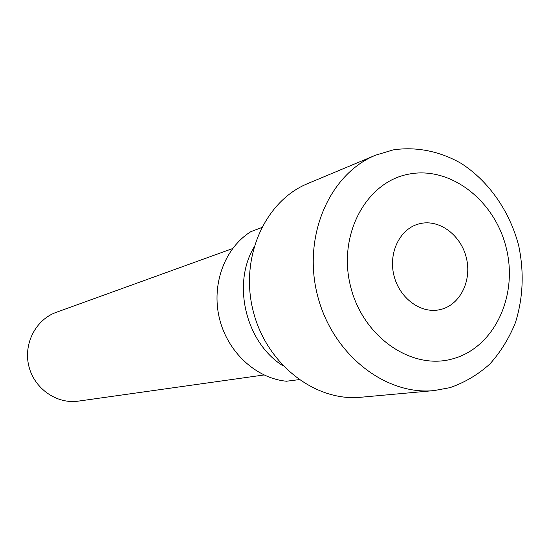 <?xml version="1.0" encoding="UTF-8"?>
<svg xmlns="http://www.w3.org/2000/svg" width="550" height="550" viewBox="0 0 550 550"><rect width="100%" height="100%" fill="white"/><g stroke="black" fill="none" stroke-linecap="round" stroke-linejoin="round"><path stroke-width="0.82" d="M440.88 309.43C460.247 304.673 471.955 280.644 466.407 258.06C461.141 235.407 439.808 219.168 420.351 223.541L417.842 224.201C399.472 229.639 388.293 253.254 393.965 275.584C399.403 297.969 420.331 313.617 439.113 309.822L440.88 309.43M452.691 358.841C411.476 370.721 362.223 336.6 350.322 285.368C337.796 234.286 366.376 181.919 408.554 174.178C450.574 165.681 495.268 200.812 506.413 248.648C518.134 296.347 494.12 347.703 452.691 358.841M450.038 387.64L434.115 390.582C384.725 395.622 331.705 353.526 317.309 294.628C302.472 235.833 329.629 173.828 375.643 155.169L393.209 149.889C416.316 146.424 439.952 151.257 461.278 163.467C488.998 181.376 509.871 211.544 518.739 245.864C524.246 272.374 523.126 298.004 515.384 322.747C509.073 338.326 500.562 352.082 489.844 364.031C478.026 374.646 464.757 382.511 450.038 387.64M434.115 390.582L360.924 397.244C314.916 401.899 266.083 363.873 253.069 310.585C239.635 257.4 264.997 200.942 307.842 183.528L375.643 155.169M283.092 365.874C246.214 343.083 231.804 285.065 253.729 247.672M261.532 227.631L250.841 231.681C224.819 247.844 211.221 284.199 219.347 318.072C227.363 351.966 255.936 378.4 286.502 381.226L298.973 379.651M263.972 374.983L78.361 401.129C56.822 404.326 34.334 388.712 28.875 366.272C23.196 343.887 35.771 319.557 56.299 312.311L232.567 248.566"/></g></svg>
